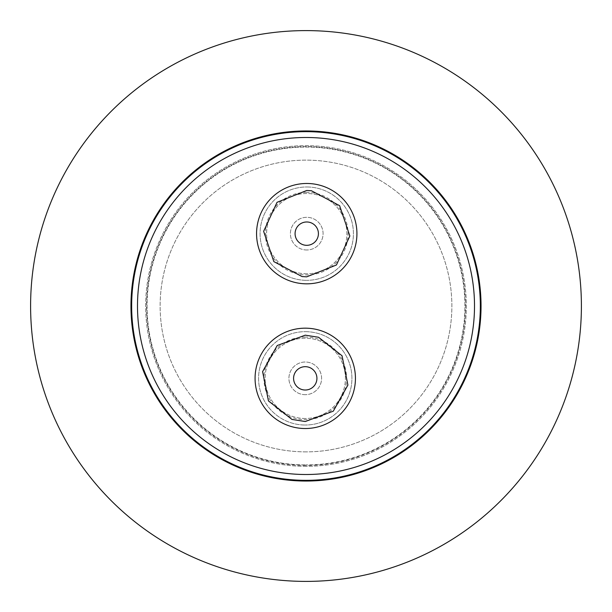 <?xml version="1.0" encoding="UTF-8"?>
<svg xmlns="http://www.w3.org/2000/svg" width="612" height="612" viewBox="0 0 612 612"><rect width="100%" height="100%" fill="white"/><g stroke="black" fill="none" stroke-linecap="round" stroke-linejoin="round"><path stroke-width="0.46" stroke-dasharray="3.06 2.29" d="M306 465.403A159.403 159.403 0 0 1 146.597 306A159.403 159.403 0 0 1 306 146.597A159.403 159.403 0 0 1 465.403 306A159.403 159.403 0 0 1 306 465.403A159.403 159.403 0 0 1 146.597 306A159.403 159.403 0 0 1 306 146.597A159.403 159.403 0 0 1 465.403 306A159.403 159.403 0 0 1 306 465.403M306 581.4A275.4 275.4 0 0 0 581.4 306A275.4 275.4 0 0 0 306 30.6A275.4 275.4 0 0 0 30.6 306A275.4 275.4 0 0 0 306 581.4M306 130.96A175.04 175.04 0 0 1 481.04 306A175.04 175.04 0 0 1 306 481.04A175.04 175.04 0 0 1 130.96 306A175.04 175.04 0 0 1 306 130.96M306 451.87A145.87 145.87 0 0 1 160.13 306A145.87 145.87 0 0 1 306 160.13A145.87 145.87 0 0 1 451.87 306A145.87 145.87 0 0 1 306 451.87A145.87 145.87 0 0 1 160.13 306A145.87 145.87 0 0 1 306 160.13A145.87 145.87 0 0 1 451.87 306A145.87 145.87 0 0 1 306 451.87M306 147.064A158.936 158.936 0 0 1 464.936 306A158.936 158.936 0 0 1 306 464.936A158.936 158.936 0 0 0 464.936 306A158.936 158.936 0 0 0 306 147.064A158.936 158.936 0 0 0 147.064 306A158.936 158.936 0 0 0 306 464.936A158.936 158.936 0 0 1 147.064 306A158.936 158.936 0 0 1 306 147.064M306 480.344A174.344 174.344 0 0 0 480.344 306A174.344 174.344 0 0 0 306 131.656A174.344 174.344 0 0 0 131.656 306A174.344 174.344 0 0 0 306 480.344M306 466.336A160.336 160.336 0 0 1 145.664 306A160.336 160.336 0 0 1 306 145.664A160.336 160.336 0 0 1 466.336 306A160.336 160.336 0 0 1 306 466.336A160.336 160.336 0 0 1 145.664 306A160.336 160.336 0 0 1 306 145.664A160.336 160.336 0 0 1 466.336 306A160.336 160.336 0 0 1 306 466.336M306 474.507A168.507 168.507 0 0 0 474.507 306A168.507 168.507 0 0 0 306 137.493A168.507 168.507 0 0 0 137.493 306A168.507 168.507 0 0 0 306 474.507M305.258 331.666A46.68 46.68 0 0 1 351.931 378.346A46.68 46.68 0 0 1 305.258 425.026A46.68 46.68 0 0 0 351.931 378.346A46.68 46.68 0 0 0 305.258 331.666A46.68 46.68 0 0 1 351.931 378.346A46.68 46.68 0 0 1 305.258 425.026A46.68 46.68 0 0 0 351.931 378.346A46.68 46.68 0 0 0 305.258 331.666A46.68 46.68 0 0 0 258.578 378.346A46.68 46.68 0 0 0 305.258 425.026A46.68 46.68 0 0 1 258.578 378.346A46.68 46.68 0 0 1 305.258 331.666A46.68 46.68 0 0 0 258.578 378.346A46.68 46.68 0 0 0 305.258 425.026A46.68 46.68 0 0 1 258.578 378.346A46.68 46.68 0 0 1 305.258 331.666M306.742 186.974A46.68 46.68 0 0 1 353.422 233.654A46.68 46.68 0 0 1 306.742 280.334A46.68 46.68 0 0 0 353.422 233.654A46.68 46.68 0 0 0 306.742 186.974A46.68 46.68 0 0 1 353.422 233.654A46.68 46.68 0 0 1 306.742 280.334A46.68 46.68 0 0 0 353.422 233.654A46.68 46.68 0 0 0 306.742 186.974A46.68 46.68 0 0 0 260.069 233.654A46.68 46.68 0 0 0 306.742 280.334A46.68 46.68 0 0 1 260.069 233.654A46.68 46.68 0 0 1 306.742 186.974A46.68 46.68 0 0 0 260.069 233.654A46.68 46.68 0 0 0 306.742 280.334A46.68 46.68 0 0 1 260.069 233.654A46.68 46.68 0 0 1 306.742 186.974M305.258 394.686A16.34 16.34 0 0 1 288.918 378.346A16.34 16.34 0 0 1 305.258 362.013A16.34 16.34 0 0 1 321.591 378.346A16.34 16.34 0 0 1 305.258 394.686A16.34 16.34 0 0 1 288.918 378.346A16.34 16.34 0 0 1 305.258 362.013A16.34 16.34 0 0 1 321.591 378.346A16.34 16.34 0 0 1 305.258 394.686M306.742 249.987A16.34 16.34 0 0 1 290.409 233.654A16.34 16.34 0 0 1 306.742 217.314A16.34 16.34 0 0 1 323.082 233.654A16.34 16.34 0 0 1 306.742 249.987A16.34 16.34 0 0 1 290.409 233.654A16.34 16.34 0 0 1 306.742 217.314A16.34 16.34 0 0 1 323.082 233.654A16.34 16.34 0 0 1 306.742 249.987M305.258 428.522A50.176 50.176 0 0 0 355.434 378.346A50.176 50.176 0 0 0 305.258 328.17A50.176 50.176 0 0 0 255.074 378.346A50.176 50.176 0 0 0 305.258 428.522M306.742 283.83A50.176 50.176 0 0 0 356.926 233.654A50.176 50.176 0 0 0 306.742 183.478A50.176 50.176 0 0 0 256.566 233.654A50.176 50.176 0 0 0 306.742 283.83M305.258 337.036A41.31 41.31 0 0 0 263.948 378.346A41.31 41.31 0 0 0 305.258 419.656A41.31 41.31 0 0 0 346.568 378.346A41.31 41.31 0 0 0 305.258 337.036M305.258 418.493A40.14 40.14 0 0 1 265.111 378.346A40.14 40.14 0 0 1 305.258 338.207A40.14 40.14 0 0 1 345.397 378.346A40.14 40.14 0 0 1 305.258 418.493A40.14 40.14 0 0 1 265.111 378.346A40.14 40.14 0 0 1 305.258 338.207A40.14 40.14 0 0 1 345.397 378.346A40.14 40.14 0 0 1 305.258 418.493M306.742 192.344A41.31 41.31 0 0 0 265.432 233.654A41.31 41.31 0 0 0 306.742 274.964A41.31 41.31 0 0 0 348.052 233.654A41.31 41.31 0 0 0 306.742 192.344M306.742 273.793A40.14 40.14 0 0 1 266.603 233.654A40.14 40.14 0 0 1 306.742 193.507A40.14 40.14 0 0 1 346.889 233.654A40.14 40.14 0 0 1 306.742 273.793A40.14 40.14 0 0 1 266.603 233.654A40.14 40.14 0 0 1 306.742 193.507A40.14 40.14 0 0 1 346.889 233.654A40.14 40.14 0 0 1 306.742 273.793M305.258 390.02A11.666 11.666 0 0 0 316.924 378.346A11.666 11.666 0 0 0 305.258 366.68A11.666 11.666 0 0 1 316.924 378.346A11.666 11.666 0 0 1 305.258 390.02A11.666 11.666 0 0 1 293.584 378.346A11.666 11.666 0 0 1 305.258 366.68A11.666 11.666 0 0 0 293.584 378.346A11.666 11.666 0 0 0 305.258 390.02A11.666 11.666 0 0 0 316.924 378.346A11.666 11.666 0 0 0 305.258 366.68A11.666 11.666 0 0 0 293.584 378.346A11.666 11.666 0 0 0 305.258 390.02M306.742 245.32A11.666 11.666 0 0 0 318.416 233.654A11.666 11.666 0 0 0 306.742 221.98A11.666 11.666 0 0 1 318.416 233.654A11.666 11.666 0 0 1 306.742 245.32A11.666 11.666 0 0 1 295.076 233.654A11.666 11.666 0 0 1 306.742 221.98A11.666 11.666 0 0 0 295.076 233.654A11.666 11.666 0 0 0 306.742 245.32A11.666 11.666 0 0 0 318.416 233.654A11.666 11.666 0 0 0 306.742 221.98A11.666 11.666 0 0 0 295.076 233.654A11.666 11.666 0 0 0 306.742 245.32"/><path stroke-width="0.92" d="M291.962 419.427L268.461 400.944L262.602 371.622L277.205 345.52L305.258 335.169L318.546 337.266L342.047 355.756L347.907 385.078L333.303 411.172L305.258 421.523L291.962 419.427M305.258 428.522A50.176 50.176 0 0 1 255.074 378.346A50.176 50.176 0 0 1 305.258 328.17A50.176 50.176 0 0 1 355.434 378.346A50.176 50.176 0 0 1 305.258 428.522A50.176 50.176 0 0 0 355.434 378.346A50.176 50.176 0 0 0 305.258 328.17M302.091 276.578L273.847 261.615L263.627 231.321L277.045 202.312L306.742 190.477L311.393 190.73L339.645 205.693L349.857 235.98L336.439 264.996L306.742 276.831L302.091 276.578M306.742 283.83A50.176 50.176 0 0 1 256.566 233.654A50.176 50.176 0 0 1 306.742 183.478A50.176 50.176 0 0 1 356.926 233.654A50.176 50.176 0 0 1 306.742 283.83A50.176 50.176 0 0 0 356.926 233.654A50.176 50.176 0 0 0 306.742 183.478M306 30.6A275.4 275.4 0 0 1 581.4 306A275.4 275.4 0 0 1 306 581.4A275.4 275.4 0 0 1 30.6 306A275.4 275.4 0 0 1 306 30.6M306 130.96A175.04 175.04 0 0 1 481.04 306A175.04 175.04 0 0 1 306 481.04A175.04 175.04 0 0 1 130.96 306A175.04 175.04 0 0 1 306 130.96M306 131.656A174.344 174.344 0 0 1 480.344 306A174.344 174.344 0 0 1 306 480.344A174.344 174.344 0 0 1 131.656 306A174.344 174.344 0 0 1 306 131.656M306 137.493A168.507 168.507 0 0 1 474.507 306A168.507 168.507 0 0 1 306 474.507A168.507 168.507 0 0 1 137.493 306A168.507 168.507 0 0 1 306 137.493M305.258 366.68A11.666 11.666 0 0 1 316.924 378.346A11.666 11.666 0 0 1 305.258 390.02A11.666 11.666 0 0 1 293.584 378.346A11.666 11.666 0 0 1 305.258 366.68M306.742 221.98A11.666 11.666 0 0 1 318.416 233.654A11.666 11.666 0 0 1 306.742 245.32A11.666 11.666 0 0 1 295.076 233.654A11.666 11.666 0 0 1 306.742 221.98"/></g></svg>
